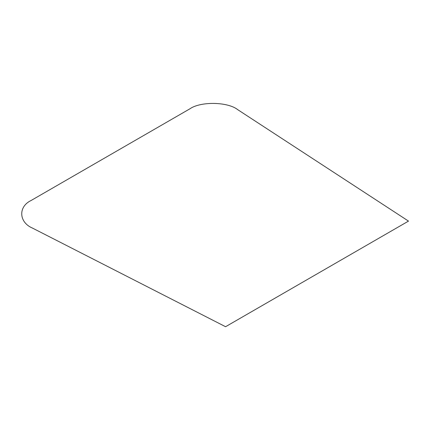 <?xml version="1.0" encoding="UTF-8"?>
<svg xmlns="http://www.w3.org/2000/svg" width="430" height="430" viewBox="0 0 430 430"><rect width="100%" height="100%" fill="white"/><g stroke="black" fill="none" stroke-linecap="round" stroke-linejoin="round"><path stroke-width="0.64" d="M225.578 326.714L408.5 221.106L237.747 109.682C227.819 101.733 200.617 101.254 189.861 108.838L31.116 200.487C17.979 206.696 18.812 222.401 32.578 228.136L225.578 326.714"/></g></svg>
